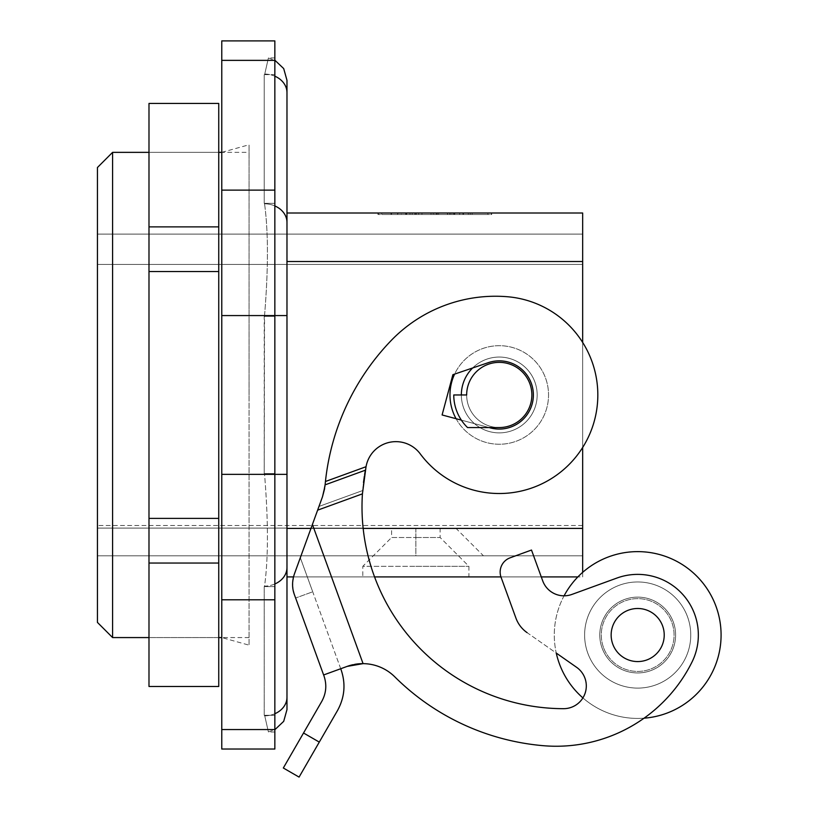 <?xml version="1.0" encoding="UTF-8"?>
<svg xmlns="http://www.w3.org/2000/svg" width="818" height="818" viewBox="0 0 818 818"><rect width="100%" height="100%" fill="white"/><g stroke="black" fill="none" stroke-linecap="round" stroke-linejoin="round"><path stroke-width="0.61" stroke-dasharray="4.09 3.07" d="M274.848 583.98A22.74 18.63 0 0 1 264.551 586.138C268.376 558.213 268.376 520.954 264.551 474.348L264.224 473.561L264.551 474.348C268.376 520.954 268.376 558.213 264.551 586.138L264.224 586.588L264.551 586.138A22.74 18.63 180 0 0 286.975 567.508L286.975 315.574L264.551 315.574L264.224 316.361L264.224 473.561L264.551 315.574C268.376 268.969 268.376 231.709 264.551 203.784L264.224 203.334L264.551 203.784C268.376 231.709 268.376 268.969 264.551 315.574L274.848 315.574L274.848 749.022M582.661 234.112L97.434 234.112L97.434 264.439L97.434 234.112L582.661 234.112L582.661 264.439L582.661 234.112M274.848 586.588L274.848 316.361L274.848 732.008L274.848 586.588L264.224 586.588L264.224 715.28L264.224 586.588L274.848 586.588M466.659 394.961L453.765 394.961L466.659 394.961A32.597 32.597 0 0 0 499.256 427.558A32.597 32.597 0 0 0 531.864 394.961A32.597 32.597 0 0 0 499.256 362.364A32.597 32.597 0 0 0 466.659 394.961A32.597 32.597 0 0 0 499.256 427.558A32.597 32.597 0 0 1 466.659 394.961A32.597 32.597 0 0 1 499.256 362.364A32.597 32.597 0 0 1 531.864 394.961A32.597 32.597 0 0 1 499.256 427.558A32.597 32.597 0 0 1 466.659 394.961L453.765 394.961A45.491 45.491 0 0 0 467.538 427.558L499.256 427.558L467.538 427.558A45.491 45.491 0 0 1 453.765 394.961A45.491 45.491 0 0 0 467.538 427.558L499.256 427.558A32.597 32.597 0 0 0 531.864 394.961A32.597 32.597 0 0 0 499.256 362.364M415.861 528.091L97.434 528.091L415.861 528.091L415.861 555.811L483.458 555.811L97.434 555.811L582.661 555.811L582.661 264.439L97.434 264.439L97.434 525.483L97.434 264.439L582.661 264.439L582.661 555.811L97.434 555.811L97.434 525.483L97.434 555.811L97.434 528.091L97.434 555.811L415.861 555.811L415.861 528.091M362.793 576.925L415.861 576.925L362.793 576.925L362.793 566.312L415.861 566.312L362.793 566.312L391.597 537.498L415.861 537.498L391.597 537.498L391.597 528.091M292.609 583.019L294.408 573.939L322.517 496.71L325.441 481.495A239.756 239.756 0 0 1 390.892 340.82A144.95 144.95 0 0 1 507.334 296.729A98.559 98.559 0 0 1 585.463 442.743A98.559 98.559 0 0 1 420.237 453.857A98.559 98.559 0 0 0 582.661 447.487L582.661 342.435A98.559 98.559 0 0 0 507.334 296.729A144.95 144.95 0 0 0 390.892 340.82A239.756 239.756 0 0 0 325.441 481.495L366.035 466.72A201.841 201.841 0 0 1 366.219 465.82A201.841 201.841 0 0 0 366.035 466.72A201.841 201.841 0 0 1 366.219 465.82A30.327 30.327 0 0 1 420.237 453.857A98.559 98.559 0 0 0 585.463 442.743A98.559 98.559 0 0 0 507.334 296.729A144.95 144.95 0 0 0 390.892 340.82A239.756 239.756 0 0 0 325.441 481.495L366.035 466.72L365.37 470.197L325.114 484.849L325.441 481.495L366.035 466.72L362.579 491.659M582.661 572.365L582.661 576.925L286.975 576.925L286.975 213.007L582.661 213.007L582.661 261.525L286.975 261.525L286.975 528.397L582.661 528.397L582.661 576.925L577.876 576.925M582.661 528.397L582.661 261.525M456.076 418.714A49.285 49.285 0 0 0 548.541 394.961A49.285 49.285 0 0 0 499.256 345.677A49.285 49.285 0 0 0 449.982 394.961A49.285 49.285 0 0 0 499.256 444.246A49.285 49.285 0 0 0 548.541 394.961A49.285 49.285 0 0 0 454.614 374.102M461.352 394.961A37.904 37.904 0 0 0 499.256 432.875A37.904 37.904 0 0 1 474.471 423.642L490.432 427.916L474.471 423.642A37.904 37.904 0 0 1 472.64 367.977L488.285 362.66L472.64 367.977A37.904 37.904 0 0 1 537.17 394.961A37.904 37.904 0 0 1 499.256 432.875A37.904 37.904 0 0 1 461.352 394.961A37.904 37.904 0 0 1 499.256 357.057A37.904 37.904 0 0 1 537.17 394.961A37.904 37.904 0 0 1 499.256 432.875A37.904 37.904 0 0 0 537.17 394.961A37.904 37.904 0 0 0 472.64 367.977L488.285 362.66A34.121 34.121 0 0 1 533.356 393.836A34.121 34.121 0 0 1 490.432 427.916A34.121 34.121 0 0 0 533.356 393.836A34.121 34.121 0 0 0 488.285 362.66A34.121 34.121 0 0 1 533.356 393.836A34.121 34.121 0 0 1 490.432 427.916L442.098 414.961L452.886 374.685L472.64 367.977M415.861 576.925L468.929 576.925L415.861 576.925M541.281 576.925L500.943 576.925M365.37 470.197L362.425 493.857A201.841 201.841 0 0 0 374.562 576.925L293.498 576.925L318.979 506.444L362.671 490.544L362.425 493.857A201.841 201.841 0 0 0 563.52 708.685A22.74 22.74 0 0 0 576.608 667.314L527.048 632.611A30.327 30.327 0 0 1 515.943 618.142L501.066 577.252A15.164 15.164 0 0 1 510.125 557.815L531.495 550.044L542.712 580.852A22.74 22.74 0 0 0 571.864 594.441L616.946 578.04A60.655 60.655 0 0 1 692.028 661.987A60.655 60.655 0 0 0 616.946 578.04A60.655 60.655 0 0 1 692.028 661.987A151.637 151.637 0 0 1 542.978 745.668A151.637 151.637 0 0 0 692.028 661.987A151.637 151.637 0 0 1 644.052 718.184A83.395 83.395 0 0 1 564.083 595.821A22.74 22.74 0 0 0 571.864 594.441A22.74 22.74 0 0 1 564.083 595.821A83.395 83.395 0 0 1 716.057 606.506A83.395 83.395 0 0 1 582.907 697.907A22.74 22.74 0 0 0 576.608 667.314L527.048 632.611A30.327 30.327 0 0 1 515.943 618.142L501.066 577.252A15.164 15.164 0 0 1 510.125 557.815L531.495 550.044L542.712 580.852A22.74 22.74 0 0 0 564.083 595.821A83.395 83.395 0 0 0 556.26 653.071L576.608 667.314A22.74 22.74 0 0 1 563.52 708.685A22.74 22.74 0 0 0 582.907 697.907M292.609 585.77L292.721 587.212M292.732 587.324L293.304 590.882M294.132 593.899L292.864 588.5M293.263 577.897L292.578 584.625M292.599 585.412L292.66 586.465M356.873 664.022L355.257 664.267M542.978 745.668A239.735 239.735 0 0 1 410.074 690.781A239.735 239.735 0 0 0 542.978 745.668A239.735 239.735 0 0 1 394.818 676.875A239.756 239.756 0 0 0 410.074 690.781A239.756 239.756 0 0 1 394.818 676.875A45.491 45.491 0 0 0 363.069 663.643A45.491 45.491 0 0 1 394.818 676.875A45.491 45.491 0 0 0 347.19 666.384L323.621 674.962L347.19 666.384L323.621 674.962L323.979 675.924C326.975 684.758 326.239 693.275 321.74 701.455L303.529 733L319.286 742.1L337.497 710.556C344.869 697.1 345.942 683.163 340.728 668.735L300.318 557.712L312.721 591.792L295.625 598.019L294.408 594.686L295.625 598.019L312.721 591.792L300.318 557.712L318.979 506.444L362.671 490.544L362.763 489.471M354.848 664.328A45.491 45.491 0 0 0 352.865 664.727M716.057 606.506A83.395 83.395 0 0 1 666.21 713.398A83.395 83.395 0 0 1 559.318 663.562A83.395 83.395 0 0 1 609.165 556.669A83.395 83.395 0 0 1 716.057 606.506A83.395 83.395 0 0 0 609.165 556.669A83.395 83.395 0 0 0 559.318 663.562A83.395 83.395 0 0 0 666.21 713.398A83.395 83.395 0 0 0 716.057 606.506M602.068 647.999A37.904 37.904 0 0 1 624.727 599.41A37.904 37.904 0 0 1 673.316 622.069A37.904 37.904 0 0 1 650.658 670.658A37.904 37.904 0 0 1 602.068 647.999A37.904 37.904 0 0 1 624.727 599.41A37.904 37.904 0 0 1 673.316 622.069A37.904 37.904 0 0 1 650.658 670.658A37.904 37.904 0 0 1 602.068 647.999A37.904 37.904 0 0 0 650.658 670.658A37.904 37.904 0 0 0 673.316 622.069A37.904 37.904 0 0 0 624.727 599.41A37.904 37.904 0 0 0 602.068 647.999A37.904 37.904 0 0 0 650.658 670.658A37.904 37.904 0 0 0 673.316 622.069A37.904 37.904 0 0 0 624.727 599.41A37.904 37.904 0 0 0 602.068 647.999M603.49 647.478A36.391 36.391 0 0 1 625.238 600.831A36.391 36.391 0 0 1 671.885 622.59A36.391 36.391 0 0 1 650.136 669.226A36.391 36.391 0 0 1 603.49 647.478A36.391 36.391 0 0 1 625.238 600.831A36.391 36.391 0 0 1 671.885 622.59A36.391 36.391 0 0 1 650.136 669.226A36.391 36.391 0 0 1 603.49 647.478A36.391 36.391 0 0 0 650.136 669.226A36.391 36.391 0 0 0 671.885 622.59A36.391 36.391 0 0 0 625.238 600.831A36.391 36.391 0 0 0 603.49 647.478A36.391 36.391 0 0 0 650.136 669.226A36.391 36.391 0 0 0 671.885 622.59A36.391 36.391 0 0 0 625.238 600.831A36.391 36.391 0 0 0 603.49 647.478M587.815 653.183A53.068 53.068 0 0 1 619.543 585.167A53.068 53.068 0 0 1 687.56 616.884A53.068 53.068 0 0 1 655.842 684.901A53.068 53.068 0 0 1 587.815 653.183A53.068 53.068 0 0 1 619.543 585.167A53.068 53.068 0 0 1 687.56 616.884A53.068 53.068 0 0 1 655.842 684.901A53.068 53.068 0 0 1 587.815 653.183A53.068 53.068 0 0 0 655.842 684.901A53.068 53.068 0 0 0 687.56 616.884A53.068 53.068 0 0 0 619.543 585.167A53.068 53.068 0 0 0 587.815 653.183A53.068 53.068 0 0 0 655.842 684.901A53.068 53.068 0 0 0 687.56 616.884A53.068 53.068 0 0 0 619.543 585.167A53.068 53.068 0 0 0 587.815 653.183M340.728 668.735L300.318 557.712L294.408 573.939C291.985 580.862 291.985 587.774 294.408 594.686M362.568 491.812L362.446 493.54M325.012 485.933L324.889 486.996M324.828 487.436L324.654 488.571M322.517 496.71L318.979 506.444L322.517 496.71L325.114 484.849M415.861 566.312L468.929 566.312L415.861 566.312M415.861 537.498L440.125 537.498L415.861 537.498M274.848 76.186A22.74 18.63 180 0 0 264.756 74.039C269.603 52.669 269.603 52.669 264.756 74.039C269.603 52.669 269.603 52.669 264.756 74.039L264.224 74.642L264.756 74.039A22.74 18.63 0 0 1 286.975 92.669L286.975 80.328M286.975 709.605L286.975 567.508M286.975 213.007L286.975 315.574M274.848 713.736A22.74 18.63 180 0 1 264.756 715.883L264.224 715.28L264.756 715.883C269.603 737.253 269.603 737.253 264.756 715.883C269.603 737.253 269.603 737.253 264.756 715.883A22.74 18.63 0 0 0 286.975 697.263M264.224 74.642L264.224 203.334L264.224 74.642L274.848 74.642L274.848 57.914L274.848 203.334L274.848 74.642L264.224 74.642M274.848 316.361L274.848 203.334L274.848 316.361L264.224 316.361L274.848 316.361M221.77 749.022L221.77 599.798L274.848 599.798M221.77 40.9L221.77 599.798M221.77 190.124L274.848 190.124L274.848 315.574L221.77 315.574M274.848 190.124L274.848 40.9M499.256 432.875A37.904 37.904 0 0 0 537.17 394.961A37.904 37.904 0 0 0 499.256 357.057A37.904 37.904 0 0 0 461.352 394.961A37.904 37.904 0 0 0 499.256 432.875M474.471 423.642L442.098 414.961L452.886 374.685L442.098 414.961L474.471 423.642M662.621 625.954A26.534 26.534 0 0 0 628.613 610.095A26.534 26.534 0 0 0 612.754 644.114A26.534 26.534 0 0 0 646.762 659.973A26.534 26.534 0 0 0 662.621 625.954A26.534 26.534 0 0 1 646.762 659.973A26.534 26.534 0 0 1 612.754 644.114A26.534 26.534 0 0 1 628.613 610.095A26.534 26.534 0 0 1 662.621 625.954A26.534 26.534 0 0 1 646.762 659.973A26.534 26.534 0 0 1 612.754 644.114A26.534 26.534 0 0 1 628.613 610.095A26.534 26.534 0 0 1 662.621 625.954M317.619 510.166L362.425 493.857A201.841 201.841 0 0 0 563.52 708.685M542.712 580.852L531.495 550.044L510.125 557.815A15.164 15.164 0 0 0 501.066 577.252M515.943 618.142A30.327 30.327 0 0 0 527.048 632.611M362.763 489.399L362.957 487.354M362.957 487.344L363.489 482.477M364.368 476.117L364.603 474.604M365.421 469.89L366.024 466.812M489.113 427.558L461.362 420.125M325.308 482.784L325.411 481.822M420.237 453.857A30.327 30.327 0 0 0 366.219 465.82A30.327 30.327 0 0 1 420.237 453.857M303.529 733L283.325 768L299.081 777.1L319.286 742.1M112.598 152.352L112.598 637.57M218.743 152.352L148.988 152.352L148.988 637.57L148.988 152.352L218.743 152.352L218.743 637.57L148.988 637.57L218.743 637.57L218.743 152.352M249.071 152.352L249.071 637.57L249.071 152.352L221.77 152.352L221.77 637.57L221.77 152.352L221.77 637.57L249.071 645.157L249.071 394.961L249.071 645.157M491.178 213.007L433.172 213.007L491.679 213.007L491.178 214.52L436.464 214.52L491.679 214.52L491.178 213.007M433.172 213.007L377.957 213.007L433.172 213.007L433.172 214.52L378.458 214.52L436.464 214.52L433.172 214.52L433.172 213.007M97.434 167.516L97.434 622.406M249.071 394.961L249.071 144.766L249.071 394.961M434.818 213.007L381.74 213.007L487.886 213.007L434.818 213.007L434.818 214.52L381.74 214.52L487.886 214.52L434.818 214.52L434.818 213.007M401.331 213.007L472.098 213.007L397.538 213.007L401.331 213.007L401.331 214.52L468.305 214.52L397.538 214.52L401.331 214.52L401.331 213.007M470.197 213.007L449.624 213.007L470.197 213.007L470.197 214.52L449.624 214.52L472.098 214.52L470.197 214.52L470.197 213.007M391.035 213.007L405.626 213.007L405.626 214.52L391.035 214.52L391.035 213.007L398.11 213.007L398.11 214.52M398.11 213.007L405.626 213.007M459.716 213.007L463.509 213.007L459.716 213.007L459.716 214.52L412.19 214.52L463.509 214.52L459.716 214.52L459.716 213.007M447.681 213.007L447.681 214.52L447.18 213.007L453.1 213.007L416.526 213.007L421.945 213.007L421.945 214.52L421.945 213.007M447.18 213.007L422.456 213.007M450.974 213.007L414.869 213.007L454.757 213.007L450.974 213.007L450.974 214.52L414.869 214.52L454.757 214.52L450.974 214.52L450.974 213.007M378.458 214.52L378.458 213.007L378.458 214.52M437.303 214.52L454.154 214.52L436.352 214.52L437.303 214.52L437.303 213.007L437.303 214.52M468.305 214.52L472.098 214.52L468.305 214.52L468.305 213.007L468.305 214.52M454.154 213.007L454.154 214.52L454.154 213.007M449.624 213.007L449.624 214.52M391.546 213.007L391.546 214.52L405.626 214.52M391.546 214.52L391.035 214.52M412.19 213.007L412.19 214.52L412.19 213.007M409.992 213.007L409.992 214.52L406.209 214.52L422.456 214.52M447.681 214.52L431.025 214.52L431.025 213.007L431.025 214.52L421.945 214.52M447.18 214.52L409.992 214.52M438.612 213.007L438.612 214.52L438.612 213.007M453.1 213.007L453.1 214.52M416.526 213.007L416.526 214.52M381.74 213.007L381.74 214.52M487.886 213.007L487.886 214.52M249.071 637.57L221.77 637.57M221.77 152.352L249.071 144.766M218.743 226.872L218.743 103.436L148.988 103.436L148.988 226.872L218.743 226.872L218.743 271.525L148.988 271.525L148.988 518.397L218.743 518.397L218.743 563.05L148.988 563.05L148.988 686.486L218.743 686.486L218.743 563.05M218.743 271.525L218.743 518.397M148.988 226.872L148.988 271.525M148.988 518.397L148.988 563.05M286.975 474.348L221.77 474.348M274.848 473.561L264.224 473.561L274.848 473.561M582.661 525.483L97.434 525.483L582.661 525.483M363.069 663.643L312.415 524.461M286.975 222.414A22.74 18.63 0 0 0 264.551 203.784A22.74 18.63 0 0 1 274.848 205.942M264.224 715.28L274.848 715.28L264.224 715.28M274.848 203.334L264.224 203.334L274.848 203.334M221.77 729.554L274.848 729.554M221.77 60.368L274.848 60.368M363.161 528.397L310.983 528.397M418.663 213.007L418.663 214.52L418.663 213.007M454.256 213.007L454.256 214.52M462.916 213.007L462.916 214.52M459.634 213.007L459.634 214.52M406.71 213.007L406.71 214.52M415.38 213.007L415.38 214.52M436.464 213.007L436.464 214.52L436.464 213.007M455.738 528.091L483.458 555.811M440.125 528.091L440.125 537.498L468.929 566.312L468.929 576.925M274.848 57.914L268.12 57.914L274.848 60.205M274.848 732.008L268.12 732.008L274.848 729.717M397.538 214.52L397.538 213.007M472.098 214.52L472.098 213.007L472.098 214.52M414.869 214.52L414.869 213.007L414.869 214.52M436.352 214.52L436.352 213.007M463.509 214.52L463.509 213.007M463.428 214.52L463.428 213.007M406.209 214.52L406.209 213.007M454.757 214.52L454.757 213.007M491.679 214.52L491.679 213.007M377.957 214.52L377.957 213.007"/><path stroke-width="1.23" d="M286.975 213.007L582.661 213.007L582.661 261.525L286.975 261.525L286.975 92.669L286.975 474.348L274.848 474.348L274.848 749.022L221.77 749.022L221.77 729.554L274.848 729.554M582.661 572.365L582.661 447.487A98.559 98.559 0 0 0 582.661 342.435L582.661 261.525M577.876 576.925L541.281 576.925M500.943 576.925L374.562 576.925A201.841 201.841 0 0 0 563.52 708.685A22.74 22.74 0 0 0 576.608 667.314L556.26 653.071A83.395 83.395 0 0 0 582.907 697.907M293.263 577.897L293.498 576.925L286.975 576.925L286.975 528.397L310.983 528.397M292.609 583.019L292.609 585.77M293.304 590.882L294.132 593.899M292.578 584.625L292.599 585.412M292.66 586.465L292.864 588.5M542.978 745.668A151.637 151.637 0 0 0 692.028 661.987A60.655 60.655 0 0 0 616.946 578.04L571.864 594.441A22.74 22.74 0 0 1 542.712 580.852A22.74 22.74 0 0 0 564.083 595.821A83.395 83.395 0 0 1 716.057 606.506A83.395 83.395 0 0 1 644.052 718.184A151.637 151.637 0 0 1 542.978 745.668A239.735 239.735 0 0 1 394.818 676.875A45.491 45.491 0 0 0 363.069 663.643L356.873 664.022M355.257 664.267L347.19 666.384A45.491 45.491 0 0 1 352.865 664.727M294.408 594.686L323.621 674.962L294.408 594.686C291.965 588.152 291.965 581.24 294.408 573.939L322.517 496.71L325.012 485.933M303.529 733L319.286 742.1L299.081 777.1L283.325 768L321.74 701.455C326.239 693.275 326.975 684.758 323.979 675.924L323.621 674.962L347.19 666.384L363.069 663.643A45.491 45.491 0 0 0 354.848 664.328M501.066 577.252L515.943 618.142L501.066 577.252A15.164 15.164 0 0 1 510.125 557.815L531.495 550.044L542.712 580.852M362.446 493.54L362.425 493.857A201.841 201.841 0 0 0 563.52 708.685M324.654 488.571L322.517 496.71M274.848 60.205L283.703 68.579L286.975 80.328L286.975 92.669A22.74 18.63 180 0 0 274.848 76.186M274.848 583.98A22.74 18.63 0 0 0 286.975 567.508L286.975 474.348M286.975 567.508L286.975 709.605L283.703 721.343L274.848 729.717M221.77 729.554L221.77 474.348L274.848 474.348L274.848 40.9L221.77 40.9L221.77 190.124L274.848 190.124M221.77 474.348L221.77 190.124M466.659 394.961L453.765 394.961A45.491 45.491 0 0 0 467.538 427.558L499.256 427.558A32.597 32.597 0 0 0 531.864 394.961A32.597 32.597 0 0 0 499.256 362.364A32.597 32.597 0 0 0 466.659 394.961A32.597 32.597 0 0 1 499.256 362.364M454.614 374.102A49.285 49.285 0 0 0 456.076 418.714M461.352 394.961A37.904 37.904 0 0 1 472.64 367.977M515.943 618.142A30.327 30.327 0 0 0 527.048 632.611M662.621 625.954A26.534 26.534 0 0 0 628.613 610.095A26.534 26.534 0 0 0 612.754 644.114A26.534 26.534 0 0 0 646.762 659.973A26.534 26.534 0 0 0 662.621 625.954M363.489 482.477L364.368 476.117M364.603 474.604L365.421 469.89M366.024 466.812L362.425 493.857L317.619 510.166M366.219 465.82A201.841 201.841 0 0 0 366.035 466.72L325.441 481.495A239.756 239.756 0 0 1 390.892 340.82A144.95 144.95 0 0 1 507.334 296.729A98.559 98.559 0 0 1 585.463 442.743A98.559 98.559 0 0 1 420.237 453.857A30.327 30.327 0 0 0 366.219 465.82M461.362 420.125L442.098 414.961L452.886 374.685L488.285 362.66A34.121 34.121 0 0 1 533.356 393.836A34.121 34.121 0 0 1 490.432 427.916L489.113 427.558M365.37 470.197L325.114 484.849L325.411 481.822M325.114 484.849L325.278 483.141M319.286 742.1L337.497 710.556C344.869 697.1 345.942 683.163 340.728 668.735M221.77 152.352L218.743 152.352M148.988 152.352L112.598 152.352L112.598 637.57L148.988 637.57M221.77 637.57L218.743 637.57M112.598 637.57L97.434 622.406L97.434 167.516L112.598 152.352M218.743 103.436L148.988 103.436L148.988 226.872L218.743 226.872L218.743 103.436M148.988 563.05L148.988 686.486L218.743 686.486L218.743 563.05L148.988 563.05L148.988 518.397L218.743 518.397L218.743 271.525L148.988 271.525L148.988 226.872M148.988 518.397L148.988 271.525M218.743 563.05L218.743 518.397M218.743 271.525L218.743 226.872M274.848 205.942A22.74 18.63 0 0 1 286.975 222.414M286.975 697.263A22.74 18.63 180 0 1 274.848 713.736M221.77 315.574L286.975 315.574M221.77 599.798L274.848 599.798M221.77 60.368L274.848 60.368M582.661 528.397L363.161 528.397M363.069 663.643L312.415 524.461"/></g></svg>
